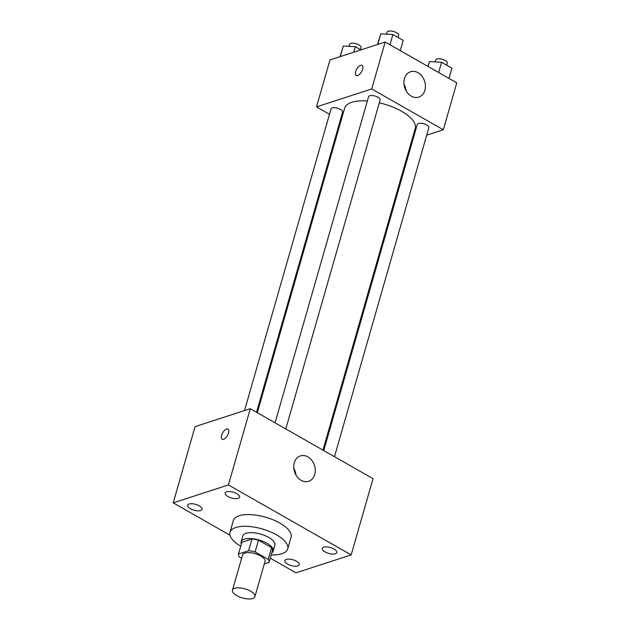 <?xml version="1.0" encoding="UTF-8"?>
<svg xmlns="http://www.w3.org/2000/svg" width="630" height="630" viewBox="0 0 630 630"><rect width="100%" height="100%" fill="white"/><g stroke="black" fill="none" stroke-linecap="round" stroke-linejoin="round"><path stroke-width="0.94" d="M252.646 598.5A11.679 4.733 16 0 1 239.439 596.917A11.679 4.733 16 0 1 232.47 590.176A11.679 4.733 16 0 1 244.999 588.853A11.679 4.733 16 0 1 254.922 596.618A11.679 4.733 16 0 1 252.646 598.5M232.47 590.176L242.558 554.991A11.679 4.733 16 0 1 255.095 553.66A11.679 4.733 16 0 1 265.017 561.424L254.922 596.618M238.502 554.022L241.865 542.288L251.976 539.004A15.852 6.426 16 0 1 258.473 540.178L271.601 547.659L268.23 559.385L255.111 551.912A15.852 6.426 16 0 0 248.614 550.738L238.502 554.022A15.852 6.426 16 0 0 239.345 557.03L241.605 558.322M264.293 563.952L269.073 562.393A15.852 6.426 16 0 0 268.23 559.385M271.601 547.659A15.852 6.426 16 0 1 272.436 550.667L269.073 562.393M271.806 552.872A16.687 6.757 -164 0 0 273.192 551.077A16.687 6.757 -164 0 0 259.017 539.981A16.687 6.757 -164 0 0 241.117 541.879A16.687 6.757 -164 0 0 241.337 544.139M241.117 541.879L242.794 536.012A16.687 6.757 16 0 1 260.694 534.114A16.687 6.757 16 0 1 274.869 545.21L273.192 551.077M258.473 540.178L255.111 551.912M251.976 539.004L248.614 550.738M240.747 546.178A30.027 12.167 16 0 1 229.966 532.334A30.027 12.167 16 0 1 262.182 528.916A30.027 12.167 16 0 1 287.697 548.887A30.027 12.167 16 0 1 281.846 553.731A30.027 12.167 16 0 1 271.223 554.912M229.966 532.334L233.328 520.608A30.027 12.167 16 0 1 265.553 517.191A30.027 12.167 16 0 1 291.068 537.162L287.697 548.887M236.801 493.66A7.505 3.04 16 0 1 239.581 497.165A7.505 3.04 16 0 1 231.533 498.015A7.505 3.04 16 0 1 225.162 493.03A7.505 3.04 16 0 1 229.548 491.542A7.505 3.04 16 0 1 236.801 493.66M333.987 549.045A7.505 3.04 16 0 1 336.767 552.549A7.505 3.04 16 0 1 328.718 553.4A7.505 3.04 16 0 1 322.347 548.415A7.505 3.04 16 0 1 326.734 546.927A7.505 3.04 16 0 1 333.987 549.045M296.454 561.228A7.505 3.04 16 0 1 299.234 564.732A7.505 3.04 16 0 1 291.186 565.59A7.505 3.04 16 0 1 284.807 560.598A7.505 3.04 16 0 1 289.202 559.109A7.505 3.04 16 0 1 296.454 561.228M199.269 505.843A7.505 3.04 16 0 1 202.049 509.347A7.505 3.04 16 0 1 194.001 510.205A7.505 3.04 16 0 1 187.63 505.213A7.505 3.04 16 0 1 192.016 503.724A7.505 3.04 16 0 1 199.269 505.843M270.286 558.18L295.974 572.82L351.178 554.904L228.414 484.942L173.219 502.858L229.958 535.193M351.178 554.904L373.039 478.658L250.283 408.697L228.414 484.942M307.873 456.876A13.348 10.458 -108 0 1 315.276 469.988A13.348 10.458 -108 0 1 308.629 481.296A13.348 10.458 -108 0 1 294.564 471.831A13.348 10.458 -108 0 1 300.392 455.907A13.348 10.458 -108 0 1 307.873 456.876M293.832 468.413A13.348 10.458 -108 0 1 295.982 475.036M250.283 408.697L195.079 426.612L173.219 502.858M223.626 439.291A5.835 2.748 119.7 0 1 222.209 439.228A5.835 2.748 119.7 0 1 222.713 432.794A5.835 2.748 119.7 0 1 227.989 429.085A5.835 2.748 119.7 0 1 228.107 434.283A5.835 2.748 119.7 0 1 223.626 439.291M222.209 439.228A5.835 2.748 119.7 0 1 222.713 432.802A5.835 2.748 119.7 0 1 227.997 429.085M257.323 412.713L344.642 108.203A36.705 14.868 16 0 1 367.345 100.981M379.315 102.816A36.705 14.868 16 0 1 415.202 128.441L322.962 450.119M334.491 456.687L428.809 127.764A6.009 2.433 -164 0 0 425.226 124.291A6.009 2.433 -164 0 0 418.43 123.48A6.009 2.433 -164 0 0 417.265 124.449L323.749 450.568M244.527 410.563L331.034 108.88A6.009 2.433 16 0 1 337.483 108.203A6.009 2.433 16 0 1 342.586 112.195L256.536 412.264M275.058 422.817L368.574 96.697A6.009 2.433 16 0 1 375.015 96.02A6.009 2.433 16 0 1 380.118 100.013L285.8 428.935M426.683 135.166L443.323 129.772L371.716 88.956L316.52 106.879L329.49 114.266M340.231 120.393L341.019 120.834M411.902 139.97L412.91 139.639M443.323 129.772L456.781 82.845L385.174 42.037L329.978 59.952L316.52 106.879M385.174 42.037L371.716 88.956M424.896 90.263A13.348 10.458 -108 0 1 418.792 97.13A13.348 10.458 -108 0 1 404.72 87.664A13.348 10.458 -108 0 1 410.547 71.741A13.348 10.458 -108 0 1 421.99 76.206A13.348 10.458 -108 0 1 424.896 90.263M357.683 75.561A5.835 2.748 119.7 0 1 356.257 75.505A5.835 2.748 119.7 0 1 356.761 69.072A5.835 2.748 119.7 0 1 362.045 65.355A5.835 2.748 119.7 0 1 362.155 70.552A5.835 2.748 119.7 0 1 357.683 75.561M356.265 75.505A5.835 2.748 119.7 0 1 356.769 69.072A5.835 2.748 119.7 0 1 362.045 65.362M403.988 84.247A13.348 10.458 -108 0 1 406.137 90.87M448.985 78.403L451.923 68.158L441.591 62.268L429.518 61.567L427.904 66.394M429.518 61.567L428.101 66.504M441.591 62.268L438.645 72.513M435.204 61.897L435.763 59.937A6.009 2.433 16 0 1 442.205 59.251A6.009 2.433 16 0 1 447.308 63.244L446.749 65.213M400.294 50.652L403.231 40.407L392.892 34.516L380.827 33.815L377.512 44.525M380.827 33.815L377.779 44.439M392.892 34.516L389.954 44.761M386.505 34.146L387.072 32.185A6.009 2.433 16 0 1 393.514 31.5A6.009 2.433 16 0 1 398.617 35.493L398.05 37.461M360.966 49.896L355.359 46.699L343.295 45.998L339.972 56.708M343.295 45.998L340.247 56.621M355.359 46.699L353.776 52.227M348.973 46.329L349.532 44.368A6.009 2.433 16 0 1 355.981 43.683A6.009 2.433 16 0 1 361.084 47.675L360.517 49.644"/></g></svg>
